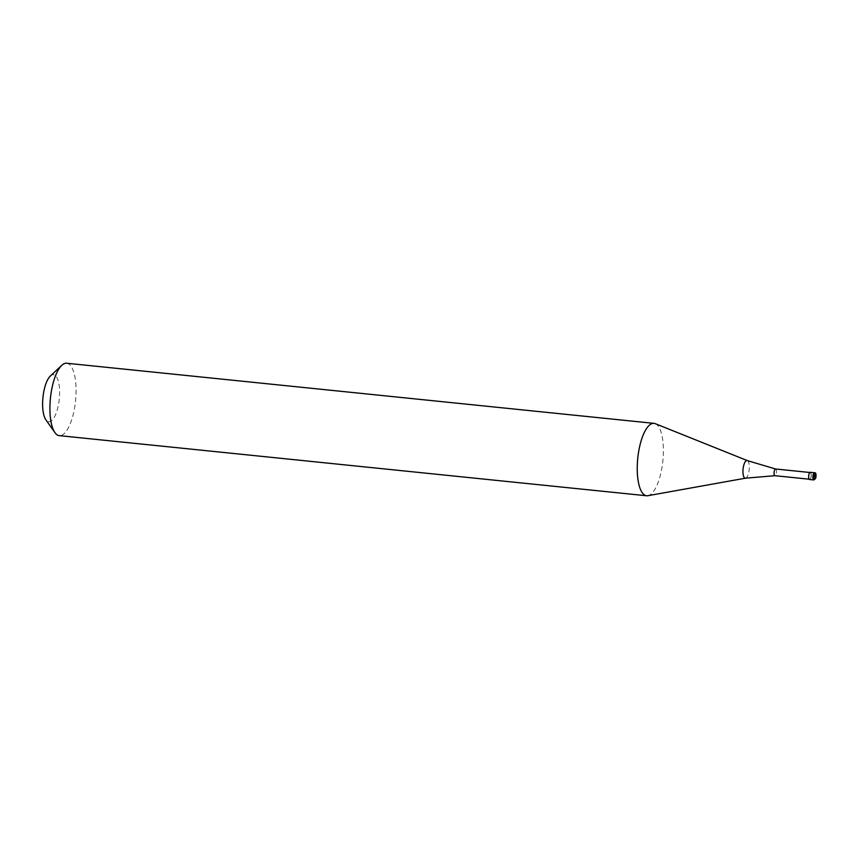 <?xml version="1.0" encoding="UTF-8"?>
<svg xmlns="http://www.w3.org/2000/svg" width="859" height="859" viewBox="0 0 859 859"><rect width="100%" height="100%" fill="white"/><g stroke="black" fill="none" stroke-linecap="round" stroke-linejoin="round"><path stroke-width="0.64" stroke-dasharray="4.29 3.22" d="M813.827 479.945A3.64 1.267 -84.2 0 0 815.427 476.702A3.64 1.267 -84.2 0 0 814.74 472.761L810.499 472.332A3.64 1.267 -84.2 0 1 811.207 476.026A3.64 1.267 -84.2 0 1 809.758 479.494M810.295 472.547A3.361 1.17 95.8 0 1 810.456 472.59A3.361 1.17 -84.2 0 1 811.089 476.24A3.361 1.17 -84.2 0 1 809.618 479.247A3.361 1.17 -84.2 0 1 809.457 479.193A3.361 1.17 95.8 0 1 808.824 475.542A3.361 1.17 95.8 0 1 810.295 472.547L809.822 472.493M775.774 469.046A3.361 1.17 -84.2 0 1 776.439 472.461A3.361 1.17 -84.2 0 1 775.097 475.682M655.245 423.659A36.389 12.627 95.8 0 1 655.718 423.874A36.389 12.627 -84.2 0 1 662.804 461.541A36.389 12.627 -84.2 0 1 647.879 495.707M66.701 363.239A36.389 12.627 95.8 0 1 68.398 363.765A36.389 12.627 -84.2 0 1 75.27 403.225A36.389 12.627 -84.2 0 1 59.292 435.642M50.327 376.059A23.655 8.203 95.8 0 1 54.622 375.039A23.655 8.203 -84.2 0 1 58.874 402.291A23.655 8.203 -84.2 0 1 47.61 421.425A23.655 8.203 95.8 0 1 45.86 419.783M747.448 460.66A8.869 3.082 -84.2 0 1 749.177 469.852A8.869 3.082 -84.2 0 1 745.537 478.173"/><path stroke-width="1.29" d="M809.758 479.494A3.64 1.267 -84.2 0 1 809.586 479.515A3.64 1.267 -84.2 0 1 809.414 479.462A3.64 1.267 95.8 0 1 808.727 475.521A3.64 1.267 95.8 0 1 810.327 472.278A3.64 1.267 95.8 0 1 810.499 472.332M775.097 475.682A3.361 1.17 -84.2 0 1 774.968 475.693A3.361 1.17 -84.2 0 1 774.925 475.693A3.361 1.17 -84.2 0 1 774.775 475.65A3.361 1.17 95.8 0 1 774.142 471.999A3.361 1.17 95.8 0 1 775.613 468.993A3.361 1.17 95.8 0 1 775.656 469.003L747.33 460.607A8.869 3.082 95.8 0 0 743.196 468.005A8.869 3.082 95.8 0 0 744.817 478.066A8.869 3.082 -84.2 0 0 745.537 478.173L647.879 495.707A36.389 12.627 -84.2 0 1 646.612 495.761A36.389 12.627 -84.2 0 1 644.916 495.235A36.389 12.627 95.8 0 1 638.044 455.775A36.389 12.627 95.8 0 1 654.021 423.358L66.701 363.239A36.389 12.627 95.8 0 0 61.794 365.333A36.389 12.627 95.8 0 0 50.434 398.157A36.389 12.627 95.8 0 0 54.912 432.603A36.389 12.627 95.8 0 0 57.596 435.126A36.389 12.627 -84.2 0 0 59.292 435.642L646.612 495.761M747.448 460.66A8.869 3.082 95.8 0 0 747.33 460.607L655.245 423.659A36.389 12.627 95.8 0 0 654.021 423.358M61.794 365.333L50.327 376.059A23.655 8.203 95.8 0 0 42.95 397.395A23.655 8.203 95.8 0 0 45.86 419.783L54.912 432.603M815.051 476.412L815.449 473.738A0.913 0.848 -62.4 0 0 814.74 472.761A3.64 1.267 95.8 0 0 814.568 472.708A3.64 1.267 95.8 0 0 812.968 475.95A3.64 1.267 95.8 0 0 813.656 479.902A3.64 1.267 -84.2 0 0 813.827 479.945L815.599 478.452C816.222 474.597 816.039 472.729 815.03 472.847L810.327 472.278M815.449 473.738A2.727 0.945 -84.2 0 1 815.943 476.885A2.727 0.945 -84.2 0 1 814.643 479.097A2.727 0.945 95.8 0 1 814.149 475.95A2.727 0.945 95.8 0 1 815.449 473.738M813.827 479.945L809.586 479.515M809.135 479.193L774.925 475.693M774.968 475.693L745.537 478.173M809.822 472.493L775.613 468.993"/></g></svg>
